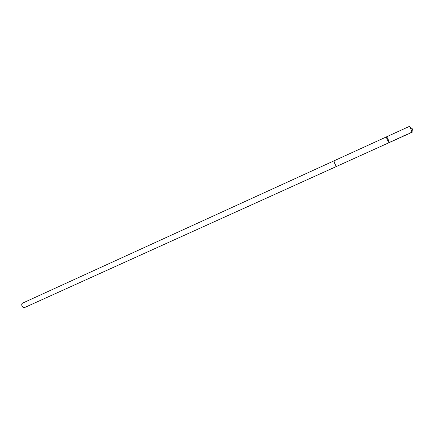<?xml version="1.0" encoding="UTF-8"?>
<svg xmlns="http://www.w3.org/2000/svg" width="434" height="434" viewBox="0 0 434 434"><rect width="100%" height="100%" fill="white"/><g stroke="black" fill="none" stroke-linecap="round" stroke-linejoin="round"><path stroke-width="0.65" d="M386.499 136.856C385.924 136.943 388.685 143.014 389.13 142.64C389.206 141.831 388.598 140.22 387.307 137.806L386.499 136.856C385.924 136.943 388.685 143.014 389.13 142.64L412.267 132.169L409.598 126.299L334.202 160.748M410.342 127.298L410.493 127.58M411.893 130.656L412.267 132.169M336.724 166.347L335.786 165.511C334.451 163.211 333.914 161.627 334.185 160.759L22.465 303.176L21.906 303.735C21.472 305.021 21.825 306.203 22.964 307.294L24.483 307.603L336.724 166.347L335.786 165.511C334.446 163.211 333.914 161.627 334.185 160.759M22.606 306.974L21.711 304.956M388.994 142.596L402.144 136.65C405.779 134.187 413.32 133.987 412.213 128.654L409.723 127.097M412.213 128.654L411.747 131.551M336.724 166.341L389.13 142.64"/></g></svg>
